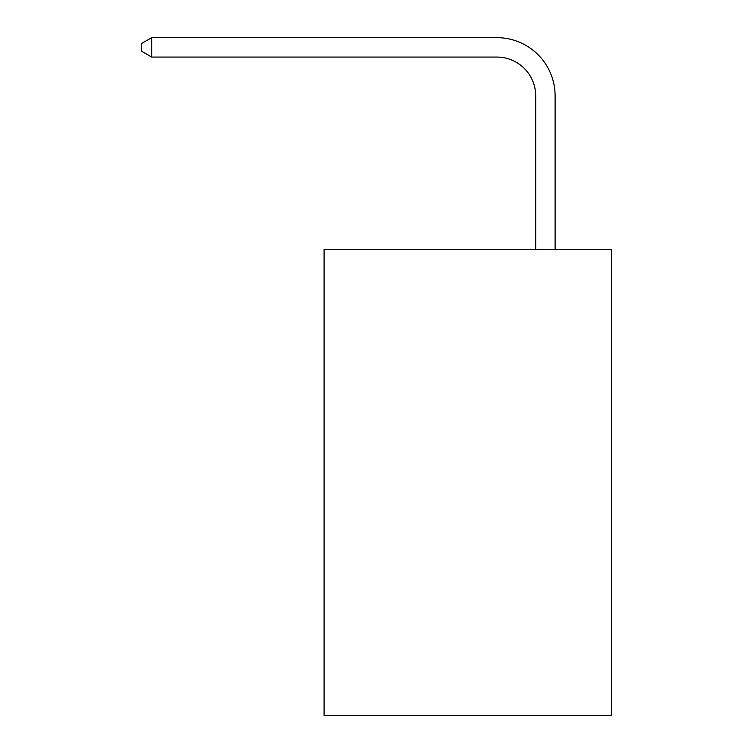 <?xml version="1.0" encoding="UTF-8"?>
<svg xmlns="http://www.w3.org/2000/svg" width="753" height="753" viewBox="0 0 753 753"><rect width="100%" height="100%" fill="white"/><g stroke="black" fill="none" stroke-linecap="round" stroke-linejoin="round"><path stroke-width="1.13" d="M611.408 249.412L611.408 715.35L324.082 715.35L324.082 249.412L611.408 249.412M535.694 249.412L535.694 95.895A38.827 38.827 0 0 0 496.867 57.068L151.692 57.068L141.592 51.242L141.592 43.476L151.692 37.65L496.867 37.65A58.245 58.245 0 0 1 555.112 95.895L555.112 249.412M535.694 95.895A38.827 38.827 0 0 0 496.867 57.068A38.827 38.827 0 0 1 535.694 95.895A38.827 38.827 0 0 0 496.867 57.068A38.827 38.827 0 0 1 535.694 95.895A38.827 38.827 0 0 0 496.867 57.068A38.827 38.827 0 0 1 535.694 95.895A38.827 38.827 0 0 0 496.867 57.068A38.827 38.827 0 0 1 535.694 95.895A38.827 38.827 0 0 0 496.867 57.068A38.827 38.827 0 0 1 535.694 95.895A38.827 38.827 0 0 0 496.867 57.068A38.827 38.827 0 0 1 535.694 95.895A38.827 38.827 0 0 0 496.867 57.068A38.827 38.827 0 0 1 535.694 95.895A38.827 38.827 0 0 0 496.867 57.068A38.827 38.827 0 0 1 535.694 95.895A38.827 38.827 0 0 0 496.867 57.068A38.827 38.827 0 0 1 535.694 95.895A38.827 38.827 0 0 0 496.867 57.068A38.827 38.827 0 0 1 535.694 95.895A38.827 38.827 0 0 0 496.867 57.068A38.827 38.827 0 0 1 535.694 95.895A38.827 38.827 0 0 0 496.867 57.068A38.827 38.827 0 0 1 535.694 95.895A38.827 38.827 0 0 0 496.867 57.068A38.827 38.827 0 0 1 535.694 95.895A38.827 38.827 0 0 0 496.867 57.068A38.827 38.827 0 0 1 535.694 95.895A38.827 38.827 0 0 0 496.867 57.068A38.827 38.827 0 0 1 535.694 95.895A38.827 38.827 0 0 0 496.867 57.068A38.827 38.827 0 0 1 535.694 95.895M151.692 37.65L496.867 37.65L151.692 37.65L496.867 37.65L151.692 37.65L496.867 37.65L151.692 37.65L496.867 37.65L151.692 37.65L496.867 37.65L151.692 37.65L496.867 37.65L151.692 37.65L496.867 37.65L151.692 37.65L496.867 37.65L151.692 37.65L496.867 37.65L151.692 37.65L496.867 37.65L151.692 37.65L496.867 37.65L151.692 37.65L496.867 37.65L151.692 37.65L496.867 37.65L151.692 37.65L496.867 37.65L151.692 37.65L496.867 37.65L151.692 37.65L496.867 37.65L151.692 37.65L151.692 57.068"/></g></svg>
